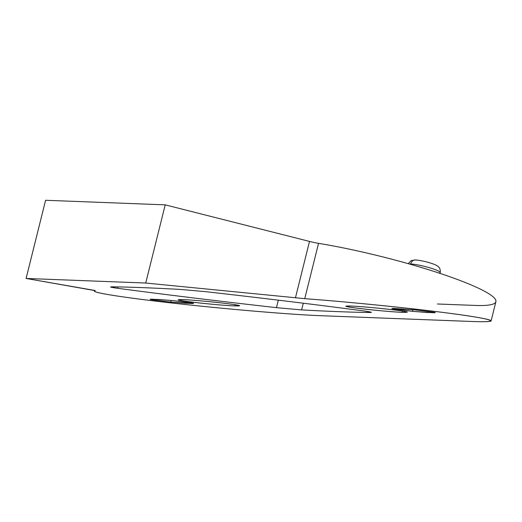 <?xml version="1.0" encoding="UTF-8"?>
<svg xmlns="http://www.w3.org/2000/svg" width="522" height="522" viewBox="0 0 522 522"><rect width="100%" height="100%" fill="white"/><g stroke="black" fill="none" stroke-linecap="round" stroke-linejoin="round"><path stroke-width="0.78" d="M95.193 290.519L26.1 278.454L145.729 283.028L304.75 298.662C352.35 302.199 417.646 308.887 456.352 314.185C495.293 319.503 501.851 322.635 471.588 321.467L320.541 315.693C290.545 314.557 228.218 309.292 175.823 303.458C123.322 297.631 88.583 292.118 95.161 290.65L26.1 278.454L45.59 200.278L165.22 204.852L309.507 241.425A16.652 2.192 -166 0 0 318.544 243.337A122.115 16.091 14 0 1 464.345 282.141A122.115 16.091 14 0 1 475.581 305.448L437.436 303.993M235.037 304.704L234.73 305.918L239.611 305.775C241.432 304.828 197.89 300.085 183.059 299.615L178.185 299.758C176.364 300.711 219.899 305.455 234.73 305.918L235.037 304.704M402.397 312.332C410.762 312.515 407.689 311.673 393.177 309.814C379.416 308.13 359.514 306.355 350.725 306.029C342.36 305.846 345.433 306.682 359.945 308.541C373.7 310.225 393.608 312.006 402.397 312.332L407.271 312.189C409.091 311.236 365.557 306.492 350.725 306.029L345.845 306.173C344.024 307.119 387.565 311.862 402.397 312.332L402.697 311.112L402.397 312.332M180.351 289.423C152.235 287.89 129.619 287.022 112.491 286.826C108.889 286.839 110.618 287.328 117.672 288.294C164.463 294.519 217.387 300.979 276.445 307.667L301.631 309.905C329.741 311.438 352.363 312.3 369.491 312.495C373.093 312.482 371.364 311.993 364.31 311.027C317.52 304.802 264.595 298.349 205.537 291.654L180.351 289.423C152.235 287.89 129.619 287.022 112.491 286.826L110.599 286.976L117.672 288.294L118.018 286.911L117.672 288.294C164.463 294.519 217.387 300.979 276.445 307.667L278.317 300.157L276.445 307.667L301.631 309.905L303.302 303.21L301.631 309.905C329.741 311.438 352.363 312.3 369.491 312.495L369.654 311.843L369.491 312.495L371.383 312.345L364.31 311.027C317.52 304.802 264.595 298.349 205.537 291.654L180.351 289.423M234.73 305.918C243.102 306.101 240.029 305.266 225.511 303.406C211.756 301.723 191.848 299.941 183.059 299.615C174.694 299.432 177.767 300.274 192.279 302.134C206.04 303.817 225.941 305.592 234.73 305.918M433.43 312.136L414.638 309.846L394.508 308.489C391.278 308.378 391.011 308.567 393.705 309.05L412.497 311.34L432.621 312.698C435.857 312.808 436.124 312.619 433.43 312.136L414.638 309.846L391.852 308.567L412.497 311.34L427.394 312.502L427.688 311.308L427.394 312.502L435.283 312.619L433.43 312.136M152.032 299.811L170.818 302.101L190.948 303.458C194.177 303.569 194.445 303.38 191.75 302.897L172.958 300.607L152.835 299.25C149.599 299.139 149.331 299.328 152.032 299.811L152.176 299.223L152.032 299.811L170.818 302.101L171.236 300.437L170.818 302.101L185.715 303.262L186.008 302.068L185.715 303.262L193.61 303.38L172.958 300.607L158.068 299.445L150.173 299.328L152.032 299.811M295.439 297.847L309.507 241.425L165.22 204.852L145.729 283.028L304.75 298.662L318.544 243.337A16.652 2.192 14 0 1 309.507 241.425L295.439 297.847M95.161 290.65L94.345 291.061C93.719 293.038 130.781 298.564 181.989 304.137C233.145 309.716 291.726 314.596 320.541 315.693L471.588 321.467C484.129 321.937 490.634 321.748 491.104 320.899C491.633 319.281 467.347 315.295 429.352 310.753C391.304 306.218 342.295 301.462 304.75 298.662L318.544 243.337A122.115 16.091 14 0 1 438.565 272.902A122.115 16.091 14 0 1 495.9 301.677L491.111 320.88M165.22 204.852L45.59 200.278L26.1 278.454L145.729 283.028L165.22 204.852M191.111 302.793L190.948 303.458L191.111 302.793M432.79 312.032L432.621 312.698L432.79 312.032M412.909 309.676L412.497 311.34L412.909 309.676M393.856 308.463L393.705 309.05L393.856 308.463M416.465 260.158A5.553 4.652 92.2 0 0 415.342 259.949A5.553 4.652 92.2 0 0 410.67 263.982A16.652 2.192 -166 0 0 409.352 263.988A16.652 2.192 14 0 1 410.67 263.982A5.553 4.652 -87.8 0 1 415.342 259.949L411.284 260.55L408.178 263.656M439.002 273.045A16.652 2.192 -166 0 0 440.216 272.556A16.652 2.192 -166 0 0 429.051 267.597A16.652 2.192 -166 0 0 410.67 263.982A16.652 2.192 14 0 1 429.051 267.597A16.652 2.192 14 0 1 440.216 272.556C440.822 268.223 438.082 266.403 437.867 266.298C436.562 265.287 434.324 264.269 431.139 263.258C425.189 261.378 419.923 260.282 415.342 259.949M410.579 264.341L410.67 263.982L410.579 264.341M440.216 272.556L440.007 273.378"/></g></svg>
